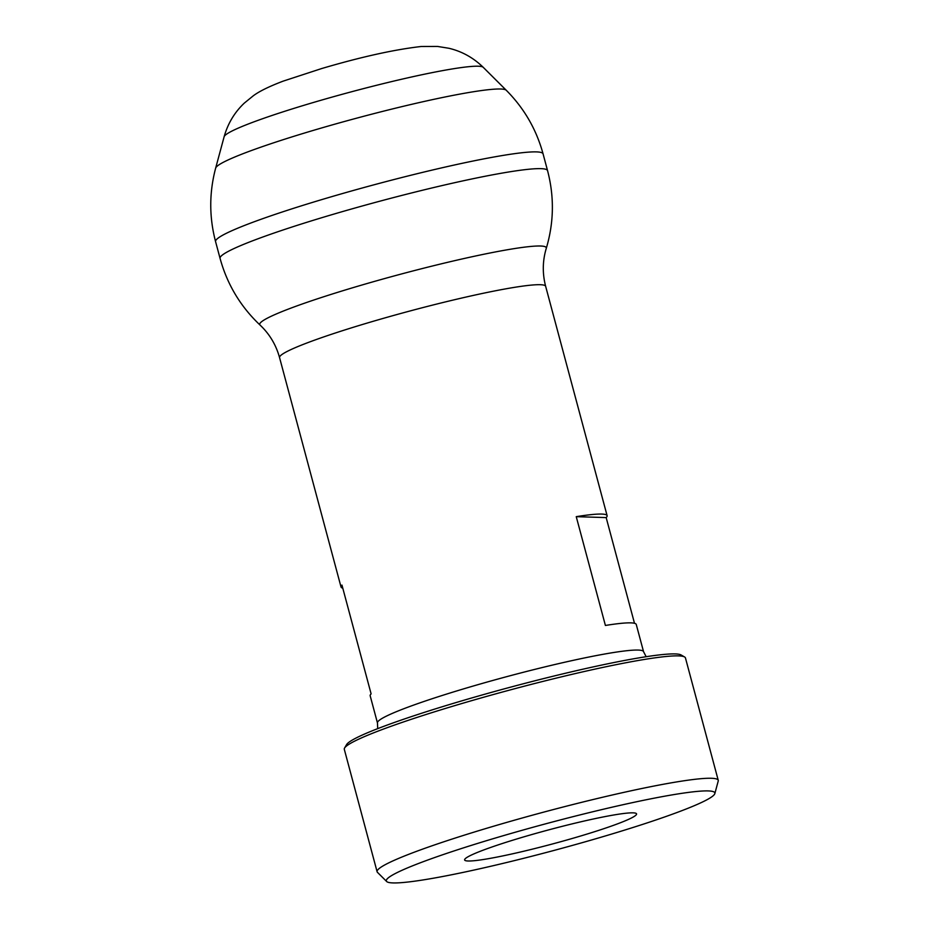 <?xml version="1.0" encoding="UTF-8"?>
<svg xmlns="http://www.w3.org/2000/svg" width="929" height="929" viewBox="0 0 929 929"><rect width="100%" height="100%" fill="white"/><g stroke="black" fill="none" stroke-linecap="round" stroke-linejoin="round"><path stroke-width="1.39" d="M342.789 588.173A137.736 11.287 -15 0 1 341.024 586.977A137.736 11.287 -15 0 1 341.953 585.073L371.112 693.87A137.736 11.287 165 0 0 370.172 695.775L377.464 722.971A137.736 11.287 -15 0 1 507.582 676.428A137.736 11.287 -15 0 1 643.553 651.682L636.26 624.485A137.736 11.287 165 0 0 605.406 625.461L576.247 516.663A137.736 11.287 -15 0 1 607.113 515.688A137.736 11.287 -15 0 1 606.172 517.592L634.495 623.289M576.247 516.663L606.172 517.592M386.685 881.528L377.476 872.354A176.58 14.469 -15 0 1 377.104 871.75L344.311 749.355A176.58 14.469 -15 0 1 344.578 748.042L346.575 744.617A173.758 14.237 -15 0 1 510.462 687.181A173.758 14.237 -15 0 1 681.12 654.98L684.557 656.954A176.58 14.469 -15 0 1 685.451 657.941L718.245 780.337A176.58 14.469 -15 0 1 718.222 781.057L714.842 793.598A170.053 13.935 -15 0 1 554.195 850.383A170.053 13.935 -15 0 1 386.685 881.528A170.053 13.935 -15 0 1 504.017 835.485A170.053 13.935 -15 0 1 714.842 793.598M344.578 748.042A176.58 14.469 -15 0 1 511.136 689.678A176.58 14.469 -15 0 1 684.557 656.954M377.104 871.75A176.58 14.469 -15 0 1 499.326 824.546A176.58 14.469 -15 0 1 718.245 780.337M574.958 837.679A88.998 7.293 -15 0 1 464.755 859.302A88.998 7.293 -15 0 1 548.702 829.876A88.998 7.293 -15 0 1 636.11 813.386A88.998 7.293 -15 0 1 574.958 837.679M607.113 515.688L545.648 286.318A137.736 11.287 165 0 0 409.689 311.064A137.736 11.287 165 0 0 279.559 357.607L341.024 586.977M260.074 325.08A148.326 12.147 -15 0 1 399.865 274.403A148.326 12.147 -15 0 1 546.264 248.403C553.951 222.6 554.381 196.669 547.553 170.622A169.519 13.889 165 0 0 380.216 201.094A169.519 13.889 165 0 0 220.068 258.378C227.175 284.344 240.518 306.582 260.074 325.08C269.526 333.987 276.029 344.822 279.559 357.607M547.553 170.622L543.07 153.866A169.519 13.889 165 0 0 375.734 184.337A169.519 13.889 165 0 0 215.574 241.621L220.068 258.378M543.07 153.866C536.393 129.421 524.119 108.217 506.247 90.252A150.591 12.332 165 0 0 357.909 117.832A150.591 12.332 165 0 0 215.656 168.114C209.153 192.617 209.13 217.107 215.574 241.621M506.247 90.252L483.243 67.329A134.287 10.997 165 0 0 350.965 91.925A134.287 10.997 165 0 0 224.121 136.76L215.656 168.114M377.464 722.971L377.708 728.638M646.166 656.71L643.553 651.682M545.648 286.318C542.327 273.474 542.524 260.84 546.264 248.403M483.243 67.329C473.349 57.703 461.91 51.35 448.904 48.273L437.605 46.45L421.22 46.496C394.291 49.574 361.126 56.913 321.748 68.525L283.159 81.137C269.073 86.49 259.075 91.414 253.176 95.884L244.304 103.107C234.596 112.27 227.872 123.487 224.121 136.76"/></g></svg>
